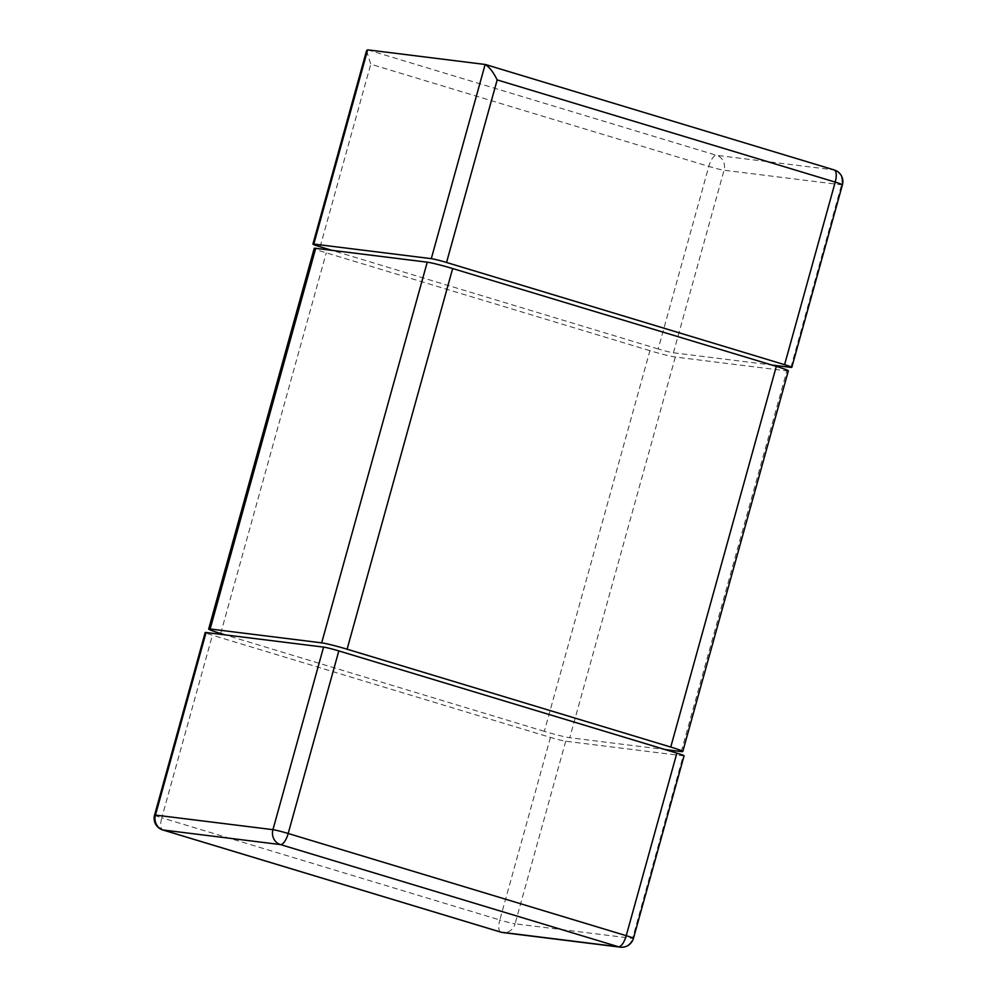 <?xml version="1.0" encoding="UTF-8"?>
<svg xmlns="http://www.w3.org/2000/svg" width="997" height="997" viewBox="0 0 997 997"><rect width="100%" height="100%" fill="white"/><g stroke="black" fill="none" stroke-linecap="round" stroke-linejoin="round"><path stroke-width="0.75" stroke-dasharray="4.99 3.74" d="M842.428 184.794A12.114 0.71 15.5 0 1 841.543 184.819L724.059 170.225A12.114 0.71 15.5 0 1 708.805 166.412L658.182 348.975A12.114 0.71 -164.5 0 0 673.424 352.788L771.74 365.002M658.182 348.975L331.914 250.334M366.56 50.685L370.772 64.207L708.805 166.412A12.114 4.437 106.8 0 1 716.507 155.308A12.114 11.254 -82.9 0 1 724.059 170.225L673.424 352.788M790.92 367.382L841.543 184.819A12.114 11.254 97.1 0 0 833.991 169.901L485.153 64.444M684.079 755.801A12.114 0.71 15.5 0 1 683.194 755.826L565.71 741.232A12.114 0.71 15.5 0 1 550.456 737.419L212.411 635.214A12.114 0.71 15.5 0 1 205.195 632.534M500.519 932.033A12.114 4.437 106.8 0 1 499.821 919.982A12.114 0.71 -164.5 0 0 515.075 923.795A12.114 11.254 -82.9 0 1 502.787 932.556M154.572 815.097A12.114 0.71 -164.5 0 0 161.788 817.789A12.114 4.437 -73.2 0 0 162.735 829.94M620.284 947.15A12.114 11.254 97.1 0 0 632.559 938.389A12.114 0.71 -164.5 0 0 633.444 938.364M788.34 370.859A20.189 1.184 15.5 0 1 786.857 370.896L675.33 357.038A20.189 1.184 15.5 0 1 649.907 350.682L544.337 731.362A20.189 1.184 -164.5 0 0 569.761 737.718L665.086 749.557M544.337 731.362L225.26 634.89M649.907 350.682L326.256 252.839A20.189 1.184 15.5 0 1 314.229 248.365M367.669 49.85L716.507 155.308L833.991 169.901M320.137 246.782L370.772 64.207M550.456 737.419L499.821 919.982L161.788 817.789L212.411 635.214M565.71 741.232L515.075 923.795L632.559 938.389L683.194 755.826M220.686 633.506L326.256 252.839M675.33 357.038L569.761 737.718M681.287 751.564L786.857 370.896"/><path stroke-width="1.5" d="M331.914 250.334L320.137 246.782A12.114 0.71 -164.5 0 1 312.921 244.091A12.114 0.71 -164.5 0 1 313.806 244.066L431.29 258.659A12.114 0.71 -164.5 0 1 446.544 262.473L784.589 364.678L835.212 182.102A12.114 0.71 15.5 0 1 842.428 184.794A12.114 12.114 0 0 0 834.265 169.964A12.114 4.437 106.8 0 1 835.212 182.102L497.179 79.91L446.544 262.473M313.806 244.066L367.669 49.85L485.452 64.506L834.265 169.964A12.114 4.437 106.8 0 0 833.991 169.901M431.29 258.659L485.153 64.444C489.328 66.973 493.341 72.133 497.179 79.91M771.74 365.002L790.92 367.382A12.114 0.71 -164.5 0 0 791.805 367.357A12.114 0.71 -164.5 0 0 784.589 364.678M367.669 49.85L366.56 50.685L312.921 244.091M206.08 632.509L323.576 647.103A12.114 0.71 15.5 0 1 338.818 650.916L288.195 833.492A12.114 0.71 -164.5 0 0 272.941 829.666L155.457 815.085L206.08 632.509A12.114 0.71 15.5 0 0 205.195 632.534L154.572 815.097A12.114 12.114 0 0 0 162.735 829.94A12.114 4.437 -73.2 0 0 163.01 829.99A12.114 11.254 -82.9 0 1 155.457 815.085A12.114 0.71 -164.5 0 0 154.572 815.097M323.576 647.103L272.941 829.666A12.114 11.254 97.1 0 0 280.493 844.584A12.114 4.437 -73.2 0 0 288.195 833.492L626.228 935.684L676.863 753.121A12.114 0.71 15.5 0 1 684.079 755.801L633.444 938.364A12.114 0.71 -164.5 0 0 626.228 935.684A12.114 4.437 106.8 0 1 618.539 946.776A12.114 11.254 97.1 0 0 620.284 947.15A12.114 12.114 0 0 0 633.444 938.364M676.863 753.121L338.818 650.916M620.284 947.15L502.787 932.556A12.114 11.254 -82.9 0 1 501.055 932.195L163.01 829.99L280.493 844.584L618.539 946.776L501.055 932.195A12.114 4.437 106.8 0 1 500.781 932.133A12.114 4.437 106.8 0 1 500.519 932.033M225.26 634.89L220.686 633.506A20.189 1.184 -164.5 0 1 208.66 629.032A20.189 1.184 -164.5 0 1 210.143 628.995L321.67 642.853A20.189 1.184 -164.5 0 1 347.093 649.209L670.744 747.052L776.314 366.385L452.663 268.542L347.093 649.209M208.66 629.032L314.229 248.365A20.189 1.184 15.5 0 1 315.713 248.328L427.239 262.174A20.189 1.184 15.5 0 1 452.663 268.542M665.086 749.557L681.287 751.564A20.189 1.184 -164.5 0 0 682.771 751.526A20.189 1.184 -164.5 0 0 670.744 747.052M776.314 366.385A20.189 1.184 15.5 0 1 788.34 370.859L682.771 751.526M427.239 262.174L321.67 642.853M210.143 628.995L315.713 248.328M791.805 367.357L842.428 184.794M502.787 932.556A12.114 12.114 0 0 1 500.781 932.133L162.735 829.94"/></g></svg>

